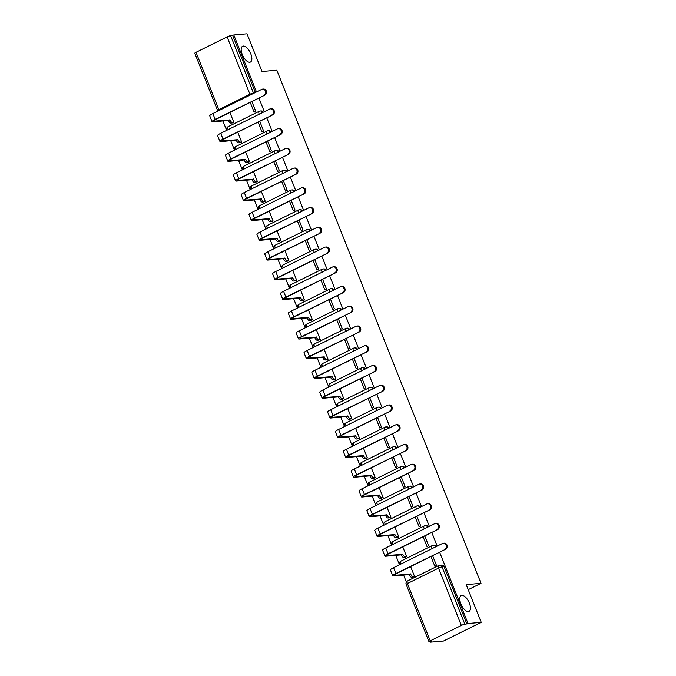 <?xml version="1.0" encoding="UTF-8"?>
<svg xmlns="http://www.w3.org/2000/svg" width="676" height="676" viewBox="0 0 676 676"><rect width="100%" height="100%" fill="white"/><g stroke="black" fill="none" stroke-linecap="round" stroke-linejoin="round"><path stroke-width="1.01" d="M249.74 62.251A8.83 4.031 -116.4 0 1 242.574 55.238A8.83 4.031 -116.4 0 1 242.6 46.247A8.83 4.031 -116.4 0 1 243.292 46.053A8.83 4.031 -116.4 0 1 250.466 53.066A8.83 4.031 -116.4 0 1 250.441 62.065A8.83 4.031 -116.4 0 1 249.74 62.251M468.341 611.569A8.83 4.031 -116.4 0 1 461.176 604.555A8.83 4.031 -116.4 0 1 461.201 595.556A8.83 4.031 -116.4 0 1 461.894 595.37A8.83 4.031 -116.4 0 1 469.068 602.384A8.83 4.031 -116.4 0 1 469.034 611.374A8.83 4.031 -116.4 0 1 468.341 611.569M222.886 120.962L226.637 130.375M230.744 140.701L234.496 150.123M238.603 160.449L242.354 169.862M246.461 180.196L250.205 189.61M254.32 199.944L258.063 209.357M262.178 219.683L265.921 229.096M270.037 239.431L273.78 248.844M277.895 259.178L281.639 268.592M285.754 278.918L289.497 288.331M293.604 298.665L297.355 308.079M301.462 318.413L305.214 327.826M309.321 338.152L313.072 347.565M317.179 357.9L320.923 367.313M325.038 377.647L328.781 387.061M332.896 397.387L336.64 406.8M340.755 417.134L344.498 426.548M348.613 436.882L352.357 446.295M356.463 456.621L360.215 466.043M364.322 476.369L368.074 485.782M372.18 496.116L375.932 505.53M380.039 515.864L383.782 525.277M387.897 535.603L391.641 545.017M395.756 555.351L399.499 564.764M403.614 575.099L406.36 582.011M430.147 641.769L430.316 642.2L431.415 641.659L429.361 641.837A2.755 0.431 158.3 0 1 428.998 641.769A2.755 0.431 158.3 0 1 430.232 640.865L461.336 625.452L438.521 568.119L407.417 583.532L430.232 640.865M256.474 91.953L233.803 34.966L247.002 33.8L262.018 71.521L276.814 70.203L481.008 583.32L466.212 584.639L481.219 622.351L443.524 641.034L430.316 642.2M481.219 622.351L468.02 623.525L439.637 552.199M437.203 546.09L431.778 532.46M429.344 526.342L423.92 512.712M421.486 506.594L416.061 492.965M413.627 486.855L408.203 473.225M405.769 467.108L400.344 453.478M397.91 447.36L392.486 433.73M390.052 427.621L384.636 413.991M382.202 407.873L376.777 394.243M374.343 388.125L368.919 374.496M366.485 368.378L361.06 354.748M358.626 348.639L353.202 335.009M350.768 328.891L345.343 315.261M342.909 309.143L337.485 295.513M335.051 289.404L329.626 275.774M327.192 269.656L321.776 256.027M319.342 249.909L313.918 236.279M311.484 230.17L306.059 216.54M303.625 210.422L298.2 196.792M295.767 190.674L290.342 177.044M287.908 170.935L282.483 157.305M280.05 151.187L274.625 137.558M272.191 131.44L266.767 117.81M264.333 111.701L258.908 98.071M196.015 52.314L218.83 109.647A2.755 0.431 158.3 0 0 217.596 110.551L194.781 53.218A2.755 0.431 -21.7 0 1 196.015 52.314L227.119 36.901A2.755 0.431 -21.7 0 1 230.643 35.693L253.466 93.034A2.755 2.417 84.9 0 1 253.576 93.389M233.803 34.966L230.643 35.693M466.913 624.066L444.098 566.733L442.045 566.91A2.755 0.431 -21.7 0 0 438.521 568.119A2.755 1.259 -116.4 0 1 438.623 565.533A2.755 1.259 -116.4 0 1 438.834 565.474A2.755 2.417 84.9 0 1 442.045 566.91L464.86 624.252L468.02 623.525M464.86 624.252A2.755 0.431 158.3 0 0 461.336 625.452M404.975 557.354L406.665 556.644L402.761 546.833M423.091 536.761L426.995 546.563L428.643 545.752L424.739 535.941M397.116 537.606L398.806 536.896L394.902 527.086M415.233 517.013L419.137 526.824L420.785 526.004L416.881 516.194M389.258 517.858L390.948 517.148L387.044 507.346M407.375 497.266L411.278 507.076L412.926 506.256L409.031 496.454M381.399 498.119L383.089 497.409L379.185 487.599M399.524 477.526L403.42 487.328L405.076 486.517L401.172 476.707M373.541 478.371L375.231 477.662L371.327 467.851M391.666 457.779L395.57 467.589L397.218 466.77L393.314 456.959M365.682 458.624L367.372 457.914L363.468 448.103M383.807 438.031L387.711 447.842L389.359 447.022L385.455 437.22M357.824 438.885L359.514 438.166L355.618 428.364M375.949 418.292L379.853 428.094L381.501 427.283L377.597 417.472M349.965 419.137L351.664 418.427L347.76 408.617M368.09 398.544L371.994 408.355L373.642 407.535L369.738 397.725M342.115 399.389L343.805 398.679L339.901 388.869M360.232 378.797L364.136 388.607L365.784 387.787L361.88 377.985M334.257 379.642L335.947 378.932L332.043 369.13M352.373 359.057L356.277 368.859L357.925 368.048L354.021 358.238M326.398 359.902L328.088 359.193L324.184 349.382M344.515 339.31L348.419 349.12L350.067 348.301L346.171 338.49M318.54 340.155L320.23 339.445L316.326 329.635M336.665 319.562L340.56 329.373L342.217 328.553L338.313 318.751M310.681 320.407L312.371 319.697L308.467 309.895M328.806 299.823L332.71 309.625L334.358 308.814L330.454 299.003M302.823 300.668L304.513 299.958L300.609 290.148M320.948 280.075L324.852 289.877L326.5 289.066L322.596 279.256M294.964 280.92L296.654 280.21L292.759 270.4M313.089 260.328L316.993 270.138L318.641 269.318L314.737 259.508M287.106 261.173L288.804 260.463L284.9 250.661M305.231 240.58L309.135 250.39L310.783 249.571L306.879 239.769M279.256 241.433L280.946 240.724L277.042 230.913M297.372 220.841L301.276 230.643L302.924 229.832L299.02 220.021M271.397 221.686L273.087 220.976L269.183 211.166M289.514 201.093L293.418 210.904L295.066 210.084L291.162 200.273M263.539 201.938L265.229 201.228L261.325 191.426M281.655 181.345L285.559 191.156L287.207 190.336L283.312 180.534M255.68 182.199L257.37 181.489L253.466 171.679M273.805 161.606L277.701 171.408L279.357 170.597L275.453 160.787M247.822 162.451L249.512 161.741L245.608 151.931M265.947 141.859L269.851 151.669L271.498 150.849L267.595 141.039M239.963 142.704L241.653 141.994L237.749 132.192M258.088 122.111L261.992 131.921L263.64 131.102L259.736 121.3M232.105 122.964L233.795 122.246L229.899 112.444M250.23 102.372L254.134 112.174L255.781 111.363L251.878 101.552M468.214 589.666L481.008 583.32M412.833 577.093L414.523 576.383L410.619 566.581M430.95 556.5L434.854 566.311L436.502 565.491L432.598 555.689M263.217 112.25A2.755 2.417 -95.1 0 0 260.936 110.94L260.209 110.999A2.755 2.417 84.9 0 1 262.601 112.554M271.076 131.997A2.755 2.417 -95.1 0 0 268.795 130.679L268.068 130.747A2.755 2.417 84.9 0 1 270.459 132.302M278.926 151.745A2.755 2.417 -95.1 0 0 276.653 150.427L275.918 150.494A2.755 2.417 84.9 0 1 278.318 152.041M286.785 171.484A2.755 2.417 -95.1 0 0 284.511 170.175L283.776 170.234A2.755 2.417 84.9 0 1 286.176 171.788M294.643 191.232A2.755 2.417 -95.1 0 0 292.37 189.914L291.635 189.981A2.755 2.417 84.9 0 1 294.035 191.536M302.502 210.98A2.755 2.417 -95.1 0 0 300.22 209.661L299.493 209.729A2.755 2.417 84.9 0 1 301.893 211.284M310.36 230.719A2.755 2.417 -95.1 0 0 308.079 229.409L307.352 229.468A2.755 2.417 84.9 0 1 309.752 231.023M318.219 250.466A2.755 2.417 -95.1 0 0 315.937 249.157L315.21 249.216A2.755 2.417 84.9 0 1 317.61 250.771M326.077 270.214A2.755 2.417 -95.1 0 0 323.796 268.896L323.069 268.964A2.755 2.417 84.9 0 1 325.46 270.518M333.936 289.953A2.755 2.417 -95.1 0 0 331.654 288.644L330.927 288.711A2.755 2.417 84.9 0 1 333.319 290.257M341.794 309.701A2.755 2.417 -95.1 0 0 339.513 308.391L338.777 308.45A2.755 2.417 84.9 0 1 341.177 310.005M349.644 329.449A2.755 2.417 -95.1 0 0 347.371 328.13L346.636 328.198A2.755 2.417 84.9 0 1 349.036 329.753M357.503 349.188A2.755 2.417 -95.1 0 0 355.23 347.878L354.494 347.946A2.755 2.417 84.9 0 1 356.894 349.492M365.361 368.935A2.755 2.417 -95.1 0 0 363.08 367.626L362.353 367.685A2.755 2.417 84.9 0 1 364.753 369.24M373.22 388.683A2.755 2.417 -95.1 0 0 370.938 387.365L370.211 387.433A2.755 2.417 84.9 0 1 372.611 388.987M381.078 408.431A2.755 2.417 -95.1 0 0 378.797 407.113L378.07 407.18A2.755 2.417 84.9 0 1 380.47 408.726M388.937 428.17A2.755 2.417 -95.1 0 0 386.655 426.86L385.928 426.919A2.755 2.417 84.9 0 1 388.32 428.474M396.795 447.918A2.755 2.417 -95.1 0 0 394.514 446.599L393.787 446.667A2.755 2.417 84.9 0 1 396.178 448.222M404.654 467.665A2.755 2.417 -95.1 0 0 402.372 466.347L401.637 466.415A2.755 2.417 84.9 0 1 404.037 467.961M412.504 487.404A2.755 2.417 -95.1 0 0 410.231 486.095L409.495 486.154A2.755 2.417 84.9 0 1 411.895 487.709M420.362 507.152A2.755 2.417 -95.1 0 0 418.089 505.834L417.354 505.901A2.755 2.417 84.9 0 1 419.754 507.456M428.221 526.9A2.755 2.417 -95.1 0 0 425.948 525.582L425.212 525.649A2.755 2.417 84.9 0 1 427.612 527.204M436.079 546.639A2.755 2.417 -95.1 0 0 433.798 545.329L433.071 545.388A2.755 2.417 84.9 0 1 435.471 546.943M232.705 35.515L255.376 92.494M444.098 566.733A2.755 2.417 -95.1 0 0 441.656 565.068L439.603 565.254A2.755 2.755 0 0 0 438.623 565.533L407.518 580.938A2.755 2.755 0 0 0 406.175 584.436L428.998 641.769M444.749 549.318A3.169 2.78 -95.1 0 0 442.434 543.496L393.576 567.696L395.891 573.518L445.611 549.242L396.753 573.442A5.171 0.803 158.3 0 0 394.438 575.132A5.171 0.803 158.3 0 0 395.122 575.268L410.662 574.085A2.755 1.259 63.6 0 0 412.994 576.501L414.515 576.366M443.312 543.242L444.174 543.166A3.169 2.78 84.9 0 1 445.611 549.242M410.585 573.899L409.149 574.6L393.694 575.977A6.963 1.09 -21.7 0 1 392.773 575.8A6.963 1.09 -21.7 0 1 395.891 573.518M413.146 577.067L411.566 577.211A2.755 1.259 -116.4 0 1 409.225 574.794L409.149 574.6M408.152 567.798A2.755 1.259 63.6 0 0 408.186 567.882L407.451 568.144M392.773 575.8L390.458 569.978A6.963 1.09 -21.7 0 1 393.576 567.696M436.89 529.57A3.169 2.78 -95.1 0 0 434.575 523.748L385.717 547.957L388.032 553.779L437.752 529.494L388.903 553.703A5.171 0.803 158.3 0 0 386.579 555.393A5.171 0.803 158.3 0 0 387.264 555.52L402.803 554.337A2.755 1.259 63.6 0 0 405.135 556.754L406.656 556.618M435.454 523.503L436.316 523.427A3.169 2.78 84.9 0 1 437.752 529.494M402.727 554.151L401.299 554.861L385.835 556.23A6.963 1.09 -21.7 0 1 384.914 556.052A6.963 1.09 -21.7 0 1 388.032 553.779M405.287 557.32L403.707 557.463A2.755 1.259 -116.4 0 1 401.375 555.047L401.299 554.861M400.302 548.05A2.755 1.259 63.6 0 0 400.336 548.143L399.592 548.405M384.914 556.052L382.599 550.23A6.963 1.09 -21.7 0 1 385.717 547.957M429.032 509.831A3.169 2.78 -95.1 0 0 426.717 504L377.859 528.21L380.182 534.032L429.894 509.746L381.044 533.955A5.171 0.803 158.3 0 0 378.721 535.645A5.171 0.803 158.3 0 0 379.405 535.772L394.945 534.598A2.755 1.259 63.6 0 0 397.277 537.006L398.798 536.871M427.595 503.755L428.457 503.679A3.169 2.78 84.9 0 1 429.894 509.746M394.868 534.403L393.44 535.113L377.977 536.482A6.963 1.09 -21.7 0 1 377.056 536.313A6.963 1.09 -21.7 0 1 380.182 534.032M397.429 537.581L395.849 537.716A2.755 1.259 -116.4 0 1 393.516 535.308L393.44 535.113M392.443 528.311A2.755 1.259 63.6 0 0 392.477 528.395L391.734 528.657M377.056 536.313L374.741 530.491A6.963 1.09 -21.7 0 1 377.859 528.21M421.173 490.083A3.169 2.78 -95.1 0 0 418.858 484.261L370.009 508.462L372.324 514.284L422.044 490.007L373.186 514.208A5.171 0.803 158.3 0 0 370.87 515.898A5.171 0.803 158.3 0 0 371.546 516.033L387.086 514.85A2.755 1.259 63.6 0 0 389.418 517.267L390.939 517.132M419.737 484.008L420.599 483.932A3.169 2.78 84.9 0 1 422.044 490.007M387.01 514.664L385.582 515.365L370.118 516.743A6.963 1.09 -21.7 0 1 369.197 516.565A6.963 1.09 -21.7 0 1 372.324 514.284M389.57 517.833L387.99 517.977A2.755 1.259 -116.4 0 1 385.658 515.56L385.582 515.365M384.585 508.563A2.755 1.259 63.6 0 0 384.619 508.648L383.875 508.91M369.197 516.565L366.882 510.743A6.963 1.09 -21.7 0 1 370.009 508.462M413.323 470.335A3.169 2.78 -95.1 0 0 411 464.513L362.15 488.723L364.465 494.545L414.185 470.259L365.327 494.469A5.171 0.803 158.3 0 0 363.012 496.159A5.171 0.803 158.3 0 0 363.696 496.285L379.228 495.102A2.755 1.259 63.6 0 0 381.56 497.519L383.081 497.384M411.878 464.268L412.74 464.192A3.169 2.78 84.9 0 1 414.185 470.259M379.151 494.917L377.723 495.626L362.26 496.995A6.963 1.09 -21.7 0 1 361.347 496.818A6.963 1.09 -21.7 0 1 364.465 494.545M381.712 498.085L380.132 498.229A2.755 1.259 -116.4 0 1 377.8 495.812L377.723 495.626M376.726 488.816A2.755 1.259 63.6 0 0 376.76 488.9L376.025 489.162M361.347 496.818L359.024 490.996A6.963 1.09 -21.7 0 1 362.15 488.723M405.465 450.588A3.169 2.78 -95.1 0 0 403.149 444.766L354.292 468.975L356.607 474.797L406.327 450.512L357.469 474.721A5.171 0.803 158.3 0 0 355.154 476.411A5.171 0.803 158.3 0 0 355.838 476.538L371.369 475.363A2.755 1.259 63.6 0 0 373.701 477.771L375.222 477.636M404.02 444.521L404.89 444.445A3.169 2.78 84.9 0 1 406.327 450.512M371.293 475.169L369.865 475.879L354.41 477.248A6.963 1.09 -21.7 0 1 353.489 477.07A6.963 1.09 -21.7 0 1 356.607 474.797M373.853 478.346L372.273 478.481A2.755 1.259 -116.4 0 1 369.941 476.065L369.865 475.879M368.868 469.068A2.755 1.259 63.6 0 0 368.902 469.161L368.166 469.423M353.489 477.07L351.165 471.248A6.963 1.09 -21.7 0 1 354.292 468.975M397.606 430.849A3.169 2.78 -95.1 0 0 395.291 425.027L346.433 449.227L348.748 455.049L398.468 430.773L349.61 454.973A5.171 0.803 158.3 0 0 347.295 456.663A5.171 0.803 158.3 0 0 347.979 456.799L363.511 455.616A2.755 1.259 63.6 0 0 365.843 458.032L367.364 457.897M396.17 424.773L397.032 424.697A3.169 2.78 84.9 0 1 398.468 430.773M363.435 455.43L362.006 456.131L346.551 457.5A6.963 1.09 -21.7 0 1 345.63 457.331A6.963 1.09 -21.7 0 1 348.748 455.049M365.995 458.598L364.415 458.734A2.755 1.259 -116.4 0 1 362.082 456.325L362.006 456.131M361.009 449.329A2.755 1.259 63.6 0 0 361.043 449.413L360.308 449.675M345.63 457.331L343.315 451.509A6.963 1.09 -21.7 0 1 346.433 449.227M389.748 411.101A3.169 2.78 -95.1 0 0 387.433 405.279L338.575 429.48L340.89 435.31L390.61 411.025L341.752 435.226A5.171 0.803 158.3 0 0 339.436 436.924A5.171 0.803 158.3 0 0 340.121 437.051L355.652 435.868A2.755 1.259 63.6 0 0 357.993 438.285L359.514 438.149M388.311 405.034L389.173 404.958A3.169 2.78 84.9 0 1 390.61 411.025M355.576 435.682L354.148 436.392L338.693 437.761A6.963 1.09 -21.7 0 1 337.772 437.583A6.963 1.09 -21.7 0 1 340.89 435.31M358.136 438.851L356.565 438.994A2.755 1.259 -116.4 0 1 354.224 436.578L354.148 436.392M353.151 429.581A2.755 1.259 63.6 0 0 353.185 429.666L352.45 429.928M337.772 437.583L335.457 431.761A6.963 1.09 -21.7 0 1 338.575 429.48M381.889 391.353A3.169 2.78 -95.1 0 0 379.574 385.531L330.716 409.74L333.031 415.563L382.751 391.277L333.893 415.486A5.171 0.803 158.3 0 0 331.578 417.176A5.171 0.803 158.3 0 0 332.262 417.303L347.794 416.129A2.755 1.259 63.6 0 0 350.134 418.537L351.655 418.402M380.453 385.286L381.315 385.21A3.169 2.78 84.9 0 1 382.751 391.277M347.726 415.934L346.289 416.644L330.834 418.013A6.963 1.09 -21.7 0 1 329.913 417.836A6.963 1.09 -21.7 0 1 333.031 415.563M350.286 419.112L348.706 419.247A2.755 1.259 -116.4 0 1 346.365 416.83L346.289 416.644M345.292 409.833A2.755 1.259 63.6 0 0 345.326 409.926L344.591 410.188M329.913 417.836L327.598 412.014A6.963 1.09 -21.7 0 1 330.716 409.74M374.031 371.614A3.169 2.78 -95.1 0 0 371.715 365.792L322.858 389.993L325.173 395.815L374.893 371.538L326.043 395.739A5.171 0.803 158.3 0 0 323.719 397.429A5.171 0.803 158.3 0 0 324.404 397.564L339.943 396.381A2.755 1.259 63.6 0 0 342.276 398.798L343.797 398.663M372.594 365.539L373.456 365.462A3.169 2.78 84.9 0 1 374.893 371.538M339.867 396.195L338.439 396.897L322.976 398.265A6.963 1.09 -21.7 0 1 322.055 398.096A6.963 1.09 -21.7 0 1 325.173 395.815M342.428 399.364L340.848 399.499A2.755 1.259 -116.4 0 1 338.515 397.091L338.439 396.897M337.442 390.094A2.755 1.259 63.6 0 0 337.476 390.179L336.733 390.441M322.055 398.096L319.74 392.274A6.963 1.09 -21.7 0 1 322.858 389.993M366.172 351.866A3.169 2.78 -95.1 0 0 363.857 346.044L314.999 370.245L317.323 376.067L367.034 351.79L318.185 375.991A5.171 0.803 158.3 0 0 315.861 377.69A5.171 0.803 158.3 0 0 316.545 377.816L332.085 376.633A2.755 1.259 63.6 0 0 334.417 379.05L335.938 378.915M364.736 345.799L365.598 345.723A3.169 2.78 84.9 0 1 367.034 351.79M332.009 376.447L330.581 377.157L315.117 378.526A6.963 1.09 -21.7 0 1 314.196 378.349A6.963 1.09 -21.7 0 1 317.323 376.067M334.569 379.616L332.989 379.76A2.755 1.259 -116.4 0 1 330.657 377.343L330.581 377.157M329.584 370.347A2.755 1.259 63.6 0 0 329.618 370.431L328.874 370.693M314.196 378.349L311.881 372.527A6.963 1.09 -21.7 0 1 314.999 370.245M358.314 332.119A3.169 2.78 -95.1 0 0 355.998 326.297L307.141 350.506L309.464 356.328L359.184 332.043L310.326 356.252A5.171 0.803 158.3 0 0 308.011 357.942A5.171 0.803 158.3 0 0 308.687 358.069L324.226 356.894A2.755 1.259 63.6 0 0 326.559 359.302L328.08 359.167M356.877 326.052L357.739 325.976A3.169 2.78 84.9 0 1 359.184 332.043M324.15 356.7L322.722 357.41L307.259 358.779A6.963 1.09 -21.7 0 1 306.338 358.601A6.963 1.09 -21.7 0 1 309.464 356.328M326.711 359.869L325.131 360.012A2.755 1.259 -116.4 0 1 322.798 357.596L322.722 357.41M321.725 350.599A2.755 1.259 63.6 0 0 321.759 350.692L321.015 350.954M306.338 358.601L304.023 352.779A6.963 1.09 -21.7 0 1 307.141 350.506M350.464 312.38A3.169 2.78 -95.1 0 0 348.14 306.558L299.291 330.758L301.606 336.58L351.326 312.304L302.468 336.504A5.171 0.803 158.3 0 0 300.152 338.194A5.171 0.803 158.3 0 0 300.837 338.33L316.368 337.147A2.755 1.259 63.6 0 0 318.7 339.563L320.221 339.428M349.019 306.304L349.881 306.228A3.169 2.78 84.9 0 1 351.326 312.304M316.292 336.952L314.864 337.662L299.4 339.031A6.963 1.09 -21.7 0 1 298.488 338.862A6.963 1.09 -21.7 0 1 301.606 336.58M318.852 340.129L317.272 340.265A2.755 1.259 -116.4 0 1 314.94 337.856L314.864 337.662M313.867 330.86A2.755 1.259 63.6 0 0 313.901 330.944L313.165 331.206M298.488 338.862L296.164 333.04A6.963 1.09 -21.7 0 1 299.291 330.758M342.605 292.632A3.169 2.78 -95.1 0 0 340.281 286.81L291.432 311.011L293.747 316.833L343.467 292.556L294.609 316.757A5.171 0.803 158.3 0 0 292.294 318.455A5.171 0.803 158.3 0 0 292.978 318.582L308.51 317.399A2.755 1.259 63.6 0 0 310.842 319.816L312.363 319.68M341.16 286.565L342.031 286.489A3.169 2.78 84.9 0 1 343.467 292.556M308.433 317.213L307.005 317.923L291.55 319.292A6.963 1.09 -21.7 0 1 290.629 319.114A6.963 1.09 -21.7 0 1 293.747 316.833M310.994 320.382L309.414 320.525A2.755 1.259 -116.4 0 1 307.081 318.109L307.005 317.923M306.008 311.112A2.755 1.259 63.6 0 0 306.042 311.197L305.307 311.459M290.629 319.114L288.306 313.292A6.963 1.09 -21.7 0 1 291.432 311.011M334.747 272.884A3.169 2.78 -95.1 0 0 332.431 267.062L283.574 291.272L285.889 297.094L335.609 272.808L286.751 297.017A5.171 0.803 158.3 0 0 284.435 298.707A5.171 0.803 158.3 0 0 285.12 298.834L300.651 297.66A2.755 1.259 63.6 0 0 302.983 300.068L304.504 299.933M333.31 266.817L334.172 266.741A3.169 2.78 84.9 0 1 335.609 272.808M300.575 297.465L299.147 298.175L283.692 299.544A6.963 1.09 -21.7 0 1 282.771 299.367A6.963 1.09 -21.7 0 1 285.889 297.094M303.135 300.634L301.555 300.778A2.755 1.259 -116.4 0 1 299.223 298.361L299.147 298.175M298.15 291.364A2.755 1.259 63.6 0 0 298.184 291.457L297.448 291.719M282.771 299.367L280.455 293.545A6.963 1.09 -21.7 0 1 283.574 291.272M326.888 253.145A3.169 2.78 -95.1 0 0 324.573 247.323L275.715 271.524L278.03 277.346L327.75 253.069L278.892 277.27A5.171 0.803 158.3 0 0 276.577 278.96A5.171 0.803 158.3 0 0 277.261 279.095L292.793 277.912A2.755 1.259 63.6 0 0 295.133 280.329L296.654 280.194M325.452 247.07L326.314 246.994A3.169 2.78 84.9 0 1 327.75 253.069M292.716 277.718L291.288 278.428L275.833 279.796A6.963 1.09 -21.7 0 1 274.912 279.627A6.963 1.09 -21.7 0 1 278.03 277.346M295.277 280.895L293.697 281.03A2.755 1.259 -116.4 0 1 291.364 278.622L291.288 278.428M290.291 271.625A2.755 1.259 63.6 0 0 290.325 271.71L289.59 271.972M274.912 279.627L272.597 273.805A6.963 1.09 -21.7 0 1 275.715 271.524M319.03 233.397A3.169 2.78 -95.1 0 0 316.714 227.575L267.857 251.776L270.172 257.598L319.892 233.321L271.034 257.522A5.171 0.803 158.3 0 0 268.718 259.212A5.171 0.803 158.3 0 0 269.403 259.347L284.934 258.164A2.755 1.259 63.6 0 0 287.275 260.581L288.796 260.446M317.593 227.322L318.455 227.246A3.169 2.78 84.9 0 1 319.892 233.321M284.858 257.978L283.43 258.68L267.975 260.057A6.963 1.09 -21.7 0 1 267.054 259.88A6.963 1.09 -21.7 0 1 270.172 257.598M287.427 261.147L285.847 261.291A2.755 1.259 -116.4 0 1 283.506 258.874L283.43 258.68M282.433 251.878A2.755 1.259 63.6 0 0 282.467 251.962L281.731 252.224M267.054 259.88L264.738 254.058A6.963 1.09 -21.7 0 1 267.857 251.776M311.171 213.65A3.169 2.78 -95.1 0 0 308.856 207.828L259.998 232.037L262.313 237.859L312.033 213.574L263.175 237.783A5.171 0.803 158.3 0 0 260.86 239.473A5.171 0.803 158.3 0 0 261.544 239.6L277.084 238.425A2.755 1.259 63.6 0 0 279.416 240.833L280.937 240.698M309.735 207.583L310.597 207.507A3.169 2.78 84.9 0 1 312.033 213.574M277.008 238.231L275.58 238.941L260.116 240.31A6.963 1.09 -21.7 0 1 259.195 240.132A6.963 1.09 -21.7 0 1 262.313 237.859M279.568 241.4L277.988 241.543A2.755 1.259 -116.4 0 1 275.647 239.127L275.58 238.941M274.574 232.13A2.755 1.259 63.6 0 0 274.608 232.223L273.873 232.485M259.195 240.132L256.88 234.31A6.963 1.09 -21.7 0 1 259.998 232.037M303.313 193.911A3.169 2.78 -95.1 0 0 300.997 188.089L252.14 212.289L254.463 218.111L304.175 193.835L255.325 218.035A5.171 0.803 158.3 0 0 253.001 219.725A5.171 0.803 158.3 0 0 253.686 219.852L269.225 218.678A2.755 1.259 63.6 0 0 271.558 221.086L273.079 220.959M301.876 187.835L302.738 187.759A3.169 2.78 84.9 0 1 304.175 193.835M269.149 218.483L267.721 219.193L252.258 220.562A6.963 1.09 -21.7 0 1 251.337 220.393A6.963 1.09 -21.7 0 1 254.463 218.111M271.71 221.66L270.13 221.796A2.755 1.259 -116.4 0 1 267.797 219.387L267.721 219.193M266.724 212.391A2.755 1.259 63.6 0 0 266.758 212.475L266.014 212.737M251.337 220.393L249.021 214.571A6.963 1.09 -21.7 0 1 252.14 212.289M295.454 174.163A3.169 2.78 -95.1 0 0 293.139 168.341L244.281 192.542L246.605 198.364L296.316 174.087L247.467 198.288A5.171 0.803 158.3 0 0 245.143 199.978A5.171 0.803 158.3 0 0 245.827 200.113L261.367 198.93A2.755 1.259 63.6 0 0 263.699 201.347L265.22 201.211M294.018 168.087L294.88 168.011A3.169 2.78 84.9 0 1 296.316 174.087M261.291 198.744L259.863 199.445L244.399 200.823A6.963 1.09 -21.7 0 1 243.478 200.645A6.963 1.09 -21.7 0 1 246.605 198.364M263.851 201.913L262.271 202.056A2.755 1.259 -116.4 0 1 259.939 199.64L259.863 199.445M258.866 192.643A2.755 1.259 63.6 0 0 258.9 192.728L258.156 192.99M243.478 200.645L241.163 194.823A6.963 1.09 -21.7 0 1 244.281 192.542M287.604 154.415A3.169 2.78 -95.1 0 0 285.28 148.593L236.431 172.802L238.746 178.625L288.466 154.339L239.608 178.548A5.171 0.803 158.3 0 0 237.293 180.239A5.171 0.803 158.3 0 0 237.969 180.365L253.508 179.182A2.755 1.259 63.6 0 0 255.841 181.599L257.362 181.464M286.159 148.348L287.021 148.272A3.169 2.78 84.9 0 1 288.466 154.339M253.432 178.996L252.004 179.706L236.541 181.075A6.963 1.09 -21.7 0 1 235.62 180.898A6.963 1.09 -21.7 0 1 238.746 178.625M255.993 182.165L254.413 182.309A2.755 1.259 -116.4 0 1 252.08 179.892L252.004 179.706M251.007 172.895A2.755 1.259 63.6 0 0 251.041 172.98L250.306 173.242M235.62 180.898L233.305 175.076A6.963 1.09 -21.7 0 1 236.431 172.802M279.746 134.668A3.169 2.78 -95.1 0 0 277.422 128.846L228.572 153.055L230.888 158.877L280.608 134.592L231.75 158.801A5.171 0.803 158.3 0 0 229.434 160.491A5.171 0.803 158.3 0 0 230.119 160.618L245.65 159.443A2.755 1.259 63.6 0 0 247.982 161.851L249.503 161.716M278.301 128.601L279.163 128.524A3.169 2.78 84.9 0 1 280.608 134.592M245.574 159.249L244.146 159.959L228.691 161.327A6.963 1.09 -21.7 0 1 227.77 161.158A6.963 1.09 -21.7 0 1 230.888 158.877M248.134 162.426L246.554 162.561A2.755 1.259 -116.4 0 1 244.222 160.153L244.146 159.959M243.149 153.156A2.755 1.259 63.6 0 0 243.183 153.241L242.447 153.503M227.77 161.158L225.446 155.328A6.963 1.09 -21.7 0 1 228.572 153.055M271.887 114.928A3.169 2.78 -95.1 0 0 269.572 109.106L220.714 133.307L223.029 139.129L272.749 114.852L223.891 139.053A5.171 0.803 158.3 0 0 221.576 140.743A5.171 0.803 158.3 0 0 222.26 140.878L237.791 139.695A2.755 1.259 63.6 0 0 240.124 142.112L241.645 141.977M270.451 108.853L271.313 108.777A3.169 2.78 84.9 0 1 272.749 114.852M237.715 139.51L236.287 140.211L220.832 141.588A6.963 1.09 -21.7 0 1 219.911 141.411A6.963 1.09 -21.7 0 1 223.029 139.129M240.276 142.678L238.696 142.822A2.755 1.259 -116.4 0 1 236.363 140.405L236.287 140.211M235.29 133.409A2.755 1.259 63.6 0 0 235.324 133.493L234.589 133.755M219.911 141.411L217.596 135.589A6.963 1.09 -21.7 0 1 220.714 133.307M264.029 95.181A3.169 2.78 -95.1 0 0 261.713 89.359L212.856 113.568L215.171 119.39L264.891 95.105L216.033 119.306A5.171 0.803 158.3 0 0 213.717 121.004A5.171 0.803 158.3 0 0 214.402 121.131L229.933 119.948A2.755 1.259 63.6 0 0 232.274 122.364L233.786 122.229M262.592 89.114L263.454 89.038A3.169 2.78 84.9 0 1 264.891 95.105M229.857 119.762L228.429 120.472L212.974 121.841A6.963 1.09 -21.7 0 1 212.053 121.663A6.963 1.09 -21.7 0 1 215.171 119.39M232.417 122.931L230.837 123.074A2.755 1.259 -116.4 0 1 228.505 120.658L228.429 120.472M227.432 113.661A2.755 1.259 63.6 0 0 227.466 113.745L226.73 114.007M212.053 121.663L209.737 115.841A6.963 1.09 -21.7 0 1 212.856 113.568M219.201 110.416A2.755 1.259 63.6 0 1 218.83 109.647L249.943 94.243L227.119 36.901M401.206 561.021A2.755 1.259 63.6 0 0 400.986 561.08L432.091 545.667A2.755 1.259 63.6 0 1 432.31 545.608A2.755 2.417 84.9 0 1 433.071 545.388A2.755 2.755 0 0 0 432.091 545.667A2.755 1.259 63.6 0 0 431.989 548.253A2.755 1.259 -116.4 0 0 432.133 548.599M399.685 564.671A2.755 2.755 0 0 1 400.986 561.08A2.755 1.259 63.6 0 0 400.885 563.666A2.755 1.259 63.6 0 0 401.029 564.004M393.347 541.273A2.755 1.259 63.6 0 0 393.128 541.332L424.232 525.92A2.755 1.259 63.6 0 1 424.452 525.86A2.755 2.417 84.9 0 1 425.212 525.649A2.755 2.755 0 0 0 424.232 525.92A2.755 1.259 63.6 0 0 424.131 528.514A2.755 1.259 -116.4 0 0 424.274 528.852M385.489 521.526A2.755 1.259 63.6 0 0 385.269 521.585L416.374 506.18A2.755 1.259 63.6 0 1 416.593 506.121A2.755 2.417 84.9 0 1 417.354 505.901A2.755 2.755 0 0 0 416.374 506.18A2.755 1.259 63.6 0 0 416.272 508.766A2.755 1.259 -116.4 0 0 416.416 509.104M377.63 501.786A2.755 1.259 63.6 0 0 377.411 501.845L408.515 486.433A2.755 1.259 63.6 0 1 408.735 486.374A2.755 2.417 84.9 0 1 409.495 486.154A2.755 2.755 0 0 0 408.515 486.433A2.755 1.259 63.6 0 0 408.414 489.018A2.755 1.259 -116.4 0 0 408.566 489.365M369.772 482.039A2.755 1.259 63.6 0 0 369.552 482.098L400.657 466.685A2.755 1.259 63.6 0 1 400.876 466.626A2.755 2.417 84.9 0 1 401.637 466.415A2.755 2.755 0 0 0 400.657 466.685A2.755 1.259 63.6 0 0 400.555 469.279A2.755 1.259 -116.4 0 0 400.707 469.617M361.913 462.291A2.755 1.259 63.6 0 0 361.694 462.35L392.807 446.946A2.755 1.259 63.6 0 1 393.018 446.887A2.755 2.417 84.9 0 1 393.787 446.667A2.755 2.755 0 0 0 392.807 446.946A2.755 1.259 63.6 0 0 392.697 449.532A2.755 1.259 -116.4 0 0 392.849 449.87M354.055 442.552A2.755 1.259 63.6 0 0 353.844 442.611L384.948 427.198A2.755 1.259 63.6 0 1 385.159 427.139A2.755 2.417 84.9 0 1 385.928 426.919A2.755 2.755 0 0 0 384.948 427.198A2.755 1.259 63.6 0 0 384.847 429.784A2.755 1.259 -116.4 0 0 384.99 430.13M346.196 422.804A2.755 1.259 63.6 0 0 345.985 422.863L377.09 407.451A2.755 1.259 63.6 0 1 377.301 407.391A2.755 2.417 84.9 0 1 378.07 407.18A2.755 2.755 0 0 0 377.09 407.451A2.755 1.259 63.6 0 0 376.988 410.045A2.755 1.259 -116.4 0 0 377.132 410.383M338.338 403.057A2.755 1.259 63.6 0 0 338.127 403.116L369.231 387.711A2.755 1.259 63.6 0 1 369.451 387.652A2.755 2.417 84.9 0 1 370.211 387.433A2.755 2.755 0 0 0 369.231 387.711A2.755 1.259 63.6 0 0 369.13 390.297A2.755 1.259 -116.4 0 0 369.273 390.635M330.488 383.317A2.755 1.259 63.6 0 0 330.268 383.376L361.373 367.964A2.755 1.259 63.6 0 1 361.592 367.905A2.755 2.417 84.9 0 1 362.353 367.685A2.755 2.755 0 0 0 361.373 367.964A2.755 1.259 63.6 0 0 361.271 370.549A2.755 1.259 -116.4 0 0 361.415 370.887M322.629 363.57A2.755 1.259 63.6 0 0 322.41 363.629L353.514 348.216A2.755 1.259 63.6 0 1 353.734 348.157A2.755 2.417 84.9 0 1 354.494 347.946A2.755 2.755 0 0 0 353.514 348.216A2.755 1.259 63.6 0 0 353.413 350.81A2.755 1.259 -116.4 0 0 353.556 351.148M314.771 343.822A2.755 1.259 63.6 0 0 314.551 343.881L345.656 328.477A2.755 1.259 63.6 0 1 345.875 328.409A2.755 2.417 84.9 0 1 346.636 328.198A2.755 2.755 0 0 0 345.656 328.477A2.755 1.259 63.6 0 0 345.554 331.063A2.755 1.259 -116.4 0 0 345.706 331.401M306.912 324.074A2.755 1.259 63.6 0 0 306.693 324.142L337.797 308.729A2.755 1.259 63.6 0 1 338.017 308.67A2.755 2.417 84.9 0 1 338.777 308.45A2.755 2.755 0 0 0 337.797 308.729A2.755 1.259 63.6 0 0 337.696 311.315A2.755 1.259 -116.4 0 0 337.848 311.653M299.054 304.335A2.755 1.259 63.6 0 0 298.834 304.394L329.939 288.982A2.755 1.259 63.6 0 1 330.158 288.922A2.755 2.417 84.9 0 1 330.927 288.711A2.755 2.755 0 0 0 329.939 288.982A2.755 1.259 63.6 0 0 329.837 291.576A2.755 1.259 -116.4 0 0 329.989 291.914M291.195 284.588A2.755 1.259 63.6 0 0 290.984 284.647L322.089 269.234A2.755 1.259 63.6 0 1 322.3 269.175A2.755 2.417 84.9 0 1 323.069 268.964A2.755 2.755 0 0 0 322.089 269.234A2.755 1.259 63.6 0 0 321.979 271.828A2.755 1.259 -116.4 0 0 322.131 272.166M283.337 264.84A2.755 1.259 63.6 0 0 283.126 264.907L314.23 249.495A2.755 1.259 63.6 0 1 314.441 249.436A2.755 2.417 84.9 0 1 315.21 249.216A2.755 2.755 0 0 0 314.23 249.495A2.755 1.259 63.6 0 0 314.129 252.08A2.755 1.259 -116.4 0 0 314.272 252.418M275.478 245.101A2.755 1.259 63.6 0 0 275.267 245.16L306.372 229.747A2.755 1.259 63.6 0 1 306.591 229.688A2.755 2.417 84.9 0 1 307.352 229.468A2.755 2.755 0 0 0 306.372 229.747A2.755 1.259 63.6 0 0 306.27 232.341A2.755 1.259 -116.4 0 0 306.414 232.679M267.628 225.353A2.755 1.259 63.6 0 0 267.409 225.412L298.513 209.999A2.755 1.259 63.6 0 1 298.733 209.94A2.755 2.417 84.9 0 1 299.493 209.729A2.755 2.755 0 0 0 298.513 209.999A2.755 1.259 63.6 0 0 298.412 212.594A2.755 1.259 -116.4 0 0 298.555 212.932M259.77 205.605A2.755 1.259 63.6 0 0 259.55 205.665L290.655 190.26A2.755 1.259 63.6 0 1 290.874 190.201A2.755 2.417 84.9 0 1 291.635 189.981A2.755 2.755 0 0 0 290.655 190.26A2.755 1.259 63.6 0 0 290.553 192.846A2.755 1.259 -116.4 0 0 290.697 193.184M251.911 185.866A2.755 1.259 63.6 0 0 251.692 185.925L282.796 170.513A2.755 1.259 63.6 0 1 283.016 170.453A2.755 2.417 84.9 0 1 283.776 170.234A2.755 2.755 0 0 0 282.796 170.513A2.755 1.259 63.6 0 0 282.695 173.098A2.755 1.259 -116.4 0 0 282.847 173.445M244.053 166.119A2.755 1.259 63.6 0 0 243.833 166.178L274.938 150.765A2.755 1.259 63.6 0 1 275.157 150.706A2.755 2.417 84.9 0 1 275.918 150.494A2.755 2.755 0 0 0 274.938 150.765A2.755 1.259 63.6 0 0 274.836 153.359A2.755 1.259 -116.4 0 0 274.988 153.697M236.194 146.371A2.755 1.259 63.6 0 0 235.975 146.43L267.079 131.026A2.755 1.259 63.6 0 1 267.299 130.967A2.755 2.417 84.9 0 1 268.068 130.747A2.755 2.755 0 0 0 267.079 131.026A2.755 1.259 63.6 0 0 266.978 133.611A2.755 1.259 -116.4 0 0 267.13 133.949M228.336 126.632A2.755 1.259 63.6 0 0 228.116 126.691L259.229 111.278A2.755 1.259 63.6 0 1 259.44 111.219A2.755 2.417 84.9 0 1 260.209 110.999A2.755 2.755 0 0 0 259.229 111.278A2.755 1.259 63.6 0 0 259.119 113.864A2.755 1.259 -116.4 0 0 259.271 114.21M391.835 544.924A2.755 2.755 0 0 1 393.128 541.332A2.755 1.259 63.6 0 0 393.026 543.927A2.755 1.259 63.6 0 0 393.17 544.264M383.976 525.184A2.755 2.755 0 0 1 385.269 521.585A2.755 1.259 63.6 0 0 385.168 524.179A2.755 1.259 63.6 0 0 385.312 524.517M376.118 505.437A2.755 2.755 0 0 1 377.411 501.845A2.755 1.259 63.6 0 0 377.309 504.431A2.755 1.259 63.6 0 0 377.462 504.769M368.259 485.689A2.755 2.755 0 0 1 369.552 482.098A2.755 1.259 63.6 0 0 369.451 484.684A2.755 1.259 63.6 0 0 369.603 485.03M360.401 465.941A2.755 2.755 0 0 1 361.694 462.35A2.755 1.259 63.6 0 0 361.592 464.944A2.755 1.259 63.6 0 0 361.745 465.282M352.542 446.202A2.755 2.755 0 0 1 353.844 442.611A2.755 1.259 63.6 0 0 353.734 445.197A2.755 1.259 63.6 0 0 353.886 445.535M344.684 426.455A2.755 2.755 0 0 1 345.985 422.863A2.755 1.259 63.6 0 0 345.884 425.449A2.755 1.259 63.6 0 0 346.027 425.795M336.825 406.707A2.755 2.755 0 0 1 338.127 403.116A2.755 1.259 63.6 0 0 338.025 405.71A2.755 1.259 63.6 0 0 338.169 406.048M328.975 386.968A2.755 2.755 0 0 1 330.268 383.376A2.755 1.259 63.6 0 0 330.167 385.962A2.755 1.259 63.6 0 0 330.31 386.3M321.117 367.22A2.755 2.755 0 0 1 322.41 363.629A2.755 1.259 63.6 0 0 322.308 366.215A2.755 1.259 63.6 0 0 322.452 366.553M313.258 347.472A2.755 2.755 0 0 1 314.551 343.881A2.755 1.259 63.6 0 0 314.45 346.475A2.755 1.259 63.6 0 0 314.594 346.813M305.4 327.733A2.755 2.755 0 0 1 306.693 324.142A2.755 1.259 63.6 0 0 306.591 326.728A2.755 1.259 63.6 0 0 306.743 327.066M297.541 307.986A2.755 2.755 0 0 1 298.834 304.394A2.755 1.259 63.6 0 0 298.733 306.98A2.755 1.259 63.6 0 0 298.885 307.318M289.683 288.238A2.755 2.755 0 0 1 290.984 284.647A2.755 1.259 63.6 0 0 290.874 287.241A2.755 1.259 63.6 0 0 291.026 287.579M281.824 268.499A2.755 2.755 0 0 1 283.126 264.907A2.755 1.259 63.6 0 0 283.024 267.493A2.755 1.259 63.6 0 0 283.168 267.831M273.966 248.751A2.755 2.755 0 0 1 275.267 245.16A2.755 1.259 63.6 0 0 275.166 247.746A2.755 1.259 63.6 0 0 275.309 248.084M266.116 229.003A2.755 2.755 0 0 1 267.409 225.412A2.755 1.259 63.6 0 0 267.307 228.006A2.755 1.259 63.6 0 0 267.451 228.344M258.257 209.264A2.755 2.755 0 0 1 259.55 205.665A2.755 1.259 63.6 0 0 259.449 208.259A2.755 1.259 63.6 0 0 259.592 208.597M250.399 189.517A2.755 2.755 0 0 1 251.692 185.925A2.755 1.259 63.6 0 0 251.59 188.511A2.755 1.259 63.6 0 0 251.734 188.849M242.54 169.769A2.755 2.755 0 0 1 243.833 166.178A2.755 1.259 63.6 0 0 243.732 168.763A2.755 1.259 63.6 0 0 243.884 169.11M234.682 150.03A2.755 2.755 0 0 1 235.975 146.43A2.755 1.259 63.6 0 0 235.873 149.024A2.755 1.259 63.6 0 0 236.025 149.362M226.823 130.282A2.755 2.755 0 0 1 228.116 126.691A2.755 1.259 63.6 0 0 228.015 129.277A2.755 1.259 63.6 0 0 228.167 129.615M254.48 92.942L253.466 93.034A2.755 0.431 -21.7 0 0 249.943 94.243A2.755 1.259 63.6 0 0 250.306 95.012M406.175 584.436A2.755 0.431 158.3 0 1 407.417 583.532A2.755 1.259 -116.4 0 1 407.518 580.938M409.225 574.794L410.662 574.085M394.843 574.575L395.122 575.268M411.566 577.211L412.994 576.501M407.704 568.127L408.186 567.882M401.375 555.047L402.803 554.337M386.993 554.827L387.264 555.52M403.707 557.463L405.135 556.754M399.846 548.38L400.336 548.143M393.516 535.308L394.945 534.598M379.135 535.079L379.405 535.772M395.849 537.716L397.277 537.006M391.995 528.632L392.477 528.395M385.658 515.56L387.086 514.85M371.276 515.34L371.546 516.033M387.99 517.977L389.418 517.267M384.137 508.884L384.619 508.648M377.8 495.812L379.228 495.102M363.418 495.592L363.696 496.285M380.132 498.229L381.56 497.519M376.279 489.145L376.76 488.9M369.941 476.065L371.369 475.363M355.559 475.845L355.838 476.538M372.273 478.481L373.701 477.771M368.42 469.397L368.902 469.161M362.082 456.325L363.511 455.616M347.701 456.106L347.979 456.799M364.415 458.734L365.843 458.032M360.561 449.65L361.043 449.413M354.224 436.578L355.652 435.868M339.842 436.358L340.121 437.051M356.565 438.994L357.993 438.285M352.703 429.911L353.185 429.666M346.365 416.83L347.794 416.129M331.984 416.61L332.262 417.303M348.706 419.247L350.134 418.537M344.844 410.163L345.326 409.926M338.515 397.091L339.943 396.381M324.134 396.871L324.404 397.564M340.848 399.499L342.276 398.798M336.986 390.415L337.476 390.179M330.657 377.343L332.085 376.633M316.275 377.123L316.545 377.816M332.989 379.76L334.417 379.05M329.127 370.676L329.618 370.431M322.798 357.596L324.226 356.894M308.417 357.376L308.687 358.069M325.131 360.012L326.559 359.302M321.277 350.928L321.759 350.692M314.94 337.856L316.368 337.147M300.558 337.637L300.837 338.33M317.272 340.265L318.7 339.563M313.419 331.181L313.901 330.944M307.081 318.109L308.51 317.399M292.7 317.889L292.978 318.582M309.414 320.525L310.842 319.816M305.56 311.442L306.042 311.197M299.223 298.361L300.651 297.66M284.841 298.141L285.12 298.834M301.555 300.778L302.983 300.068M297.702 291.694L298.184 291.457M291.364 278.622L292.793 277.912M276.983 278.394L277.261 279.095M293.697 281.03L295.133 280.329M289.843 271.946L290.325 271.71M283.506 258.874L284.934 258.164M269.124 258.654L269.403 259.347M285.847 261.291L287.275 260.581M281.985 252.207L282.467 251.962M275.647 239.127L277.084 238.425M261.266 238.907L261.544 239.6M277.988 241.543L279.416 240.833M274.126 232.46L274.608 232.223M267.797 219.387L269.225 218.678M253.415 219.159L253.686 219.852M270.13 221.796L271.558 221.086M266.268 212.712L266.758 212.475M259.939 199.64L261.367 198.93M245.557 199.42L245.827 200.113M262.271 202.056L263.699 201.347M258.418 192.973L258.9 192.728M252.08 179.892L253.508 179.182M237.698 179.672L237.969 180.365M254.413 182.309L255.841 181.599M250.559 173.225L251.041 172.98M244.222 160.153L245.65 159.443M229.84 159.925L230.119 160.618M246.554 162.561L247.982 161.851M242.701 153.477L243.183 153.241M236.363 140.405L237.791 139.695M221.981 140.185L222.26 140.878M238.696 142.822L240.124 142.112M234.842 133.73L235.324 133.493M228.505 120.658L229.933 119.948M214.123 120.438L214.402 121.131M230.837 123.074L232.274 122.364M226.984 113.99L227.466 113.745M217.596 110.551A2.755 2.755 0 0 0 217.875 111.075"/></g></svg>
